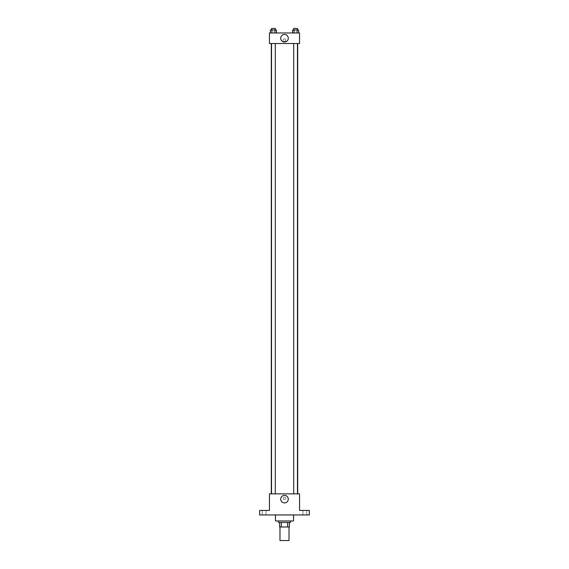 <?xml version="1.0" encoding="UTF-8"?>
<svg xmlns="http://www.w3.org/2000/svg" width="569" height="569" viewBox="0 0 569 569"><rect width="100%" height="100%" fill="white"/><g stroke="black" fill="none" stroke-linecap="round" stroke-linejoin="round"><path stroke-width="0.43" stroke-dasharray="2.85 2.13" d="M289.016 540.55L279.984 540.55M289.016 526.994L279.984 526.994L289.016 526.994M281.328 526.994L279.607 526.994L279.607 522.477L281.328 522.477L281.328 526.994L289.393 526.994M287.672 522.477L281.328 522.477L287.672 522.477L287.672 526.994M281.328 522.477L279.607 522.477M278.476 522.477L290.524 522.477M284.5 520.969L278.476 520.969L284.5 520.969M293.54 520.969L275.46 520.969M293.54 514.945L275.46 514.945L293.54 514.945M264.165 514.945L262.281 514.945L264.165 514.945M304.835 514.945L306.719 514.945L304.835 514.945M259.649 514.945L309.351 514.945L309.351 510.429L299.564 510.429L299.564 493.856L269.436 493.856L269.436 510.429L259.649 510.429L259.649 514.945M285.816 498.38A1.316 1.316 0 0 0 283.839 497.235A1.316 1.316 0 0 0 283.839 499.518A1.316 1.316 0 0 0 285.816 498.38A1.316 1.316 0 0 0 283.839 497.235A1.316 1.316 0 0 0 283.839 499.518A1.316 1.316 0 0 0 285.816 498.38M304.835 510.429L306.719 510.429L304.835 510.429M264.165 510.429L262.281 510.429L264.165 510.429M297.694 493.856L271.306 493.856L297.694 493.856M275.296 493.856L271.534 493.856L275.296 493.856L271.534 493.856L275.296 493.856L275.296 43.514L271.534 43.514L275.296 43.514M297.466 493.856L293.704 493.856L297.466 493.856L293.704 493.856L297.466 493.856L297.466 43.514L293.704 43.514L297.466 43.514M269.436 499.696L269.436 497.057L269.443 499.696M299.564 497.057L299.564 499.696L299.557 497.057M288.277 499.127A3.777 3.777 0 0 1 282.608 502.399A3.777 3.777 0 0 1 282.608 495.862A3.777 3.777 0 0 1 288.277 499.127M297.694 43.514L271.306 43.514L297.694 43.514M269.436 43.514L299.564 43.514L299.564 32.966L269.436 32.966L269.436 43.514M285.816 40.129A1.316 1.316 0 0 0 283.839 38.984A1.316 1.316 0 0 0 283.839 41.267A1.316 1.316 0 0 0 285.816 40.129A1.316 1.316 0 0 0 283.839 38.984A1.316 1.316 0 0 0 283.839 41.267A1.316 1.316 0 0 0 285.816 40.129M270.367 32.966L270.367 29.958L271.89 29.958L271.89 32.966L270.367 32.966L276.456 32.966L270.367 32.966L276.456 32.966L270.367 32.966L276.456 32.966L270.367 32.966L271.89 32.966L271.89 29.958L276.456 29.958L274.934 29.958L274.934 32.966L274.934 29.958L270.367 29.958L276.456 29.958L276.456 32.966M292.544 32.966L292.544 29.958L294.066 29.958L294.066 32.966L292.544 32.966L298.633 32.966L292.544 32.966L298.633 32.966L292.544 32.966L298.633 32.966L292.544 32.966L294.066 32.966L294.066 29.958L298.633 29.958L297.11 29.958L297.11 32.966L297.11 29.958L292.544 29.958L298.633 29.958L298.633 32.966M269.436 41.445L269.436 38.806L269.443 41.445M299.564 38.806L299.564 41.445L299.557 38.806M288.277 38.237A3.777 3.777 0 0 1 282.608 41.509A3.777 3.777 0 0 1 282.608 34.972A3.777 3.777 0 0 1 288.277 38.237M297.466 29.958L293.704 29.958L297.466 29.958L293.704 29.958L297.466 29.958L297.466 28.45L293.704 28.45L297.466 28.45L293.704 28.45L293.704 29.958M275.296 29.958L271.534 29.958L275.296 29.958L271.534 29.958L275.296 29.958L275.296 28.45L271.534 28.45L275.296 28.45L271.534 28.45L271.534 29.958M297.11 29.958L297.11 32.966M294.066 29.958L294.066 32.966M274.934 29.958L274.934 32.966M271.89 29.958L271.89 32.966M266.05 514.945L266.05 510.429L266.05 514.945M262.281 514.945L262.281 510.429L262.281 514.945M306.719 514.945L306.719 510.429L306.719 514.945M302.95 514.945L302.95 510.429L302.95 514.945M271.534 43.514L271.534 493.856M293.704 43.514L293.704 493.856"/><path stroke-width="0.85" d="M279.984 526.994L279.984 540.55L289.016 540.55L289.016 526.994M287.672 522.477L287.672 526.994L279.607 526.994L279.607 522.477M287.672 526.994L289.393 526.994L289.393 522.477L289.393 526.994M290.524 520.969L290.524 522.477L278.476 522.477L278.476 520.969M281.328 522.477L281.328 526.994M275.46 514.945L275.46 520.969L293.54 520.969L293.54 514.945M309.351 514.945L259.649 514.945L259.649 510.429L269.436 510.429L269.436 493.856L299.564 493.856L299.564 510.429L309.351 510.429L309.351 514.945M288.277 499.127A3.777 3.777 0 0 1 282.608 502.399A3.777 3.777 0 0 1 282.608 495.862A3.777 3.777 0 0 1 288.277 499.127M297.694 43.514L297.694 493.856M293.704 493.856L293.704 43.514M275.296 43.514L275.296 493.856M299.564 43.514L269.436 43.514L269.436 32.966L299.564 32.966L299.564 43.514M288.277 38.237A3.777 3.777 0 0 1 282.608 41.509A3.777 3.777 0 0 1 282.608 34.972A3.777 3.777 0 0 1 288.277 38.237M298.633 32.966L298.633 29.958L292.544 29.958L292.544 32.966M297.11 29.958L297.11 32.966M294.066 29.958L294.066 32.966M293.704 29.958L293.704 28.45L297.466 28.45L297.466 29.958M276.456 32.966L276.456 29.958L270.367 29.958L270.367 32.966M274.934 29.958L274.934 32.966M271.89 29.958L271.89 32.966M271.534 29.958L271.534 28.45L275.296 28.45L275.296 29.958M271.306 43.514L271.306 493.856M297.466 493.856L297.466 43.514M271.534 43.514L271.534 493.856"/></g></svg>
